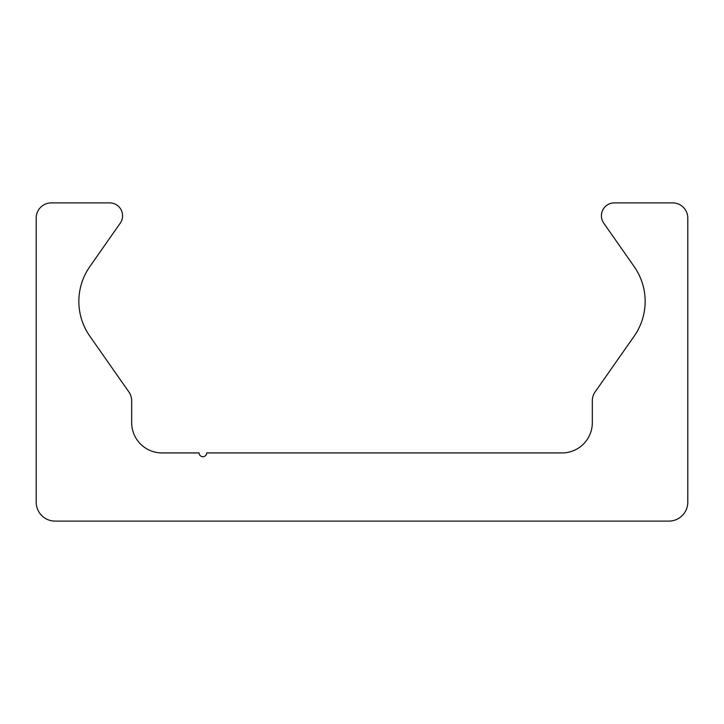 <?xml version="1.0" encoding="UTF-8"?>
<svg xmlns="http://www.w3.org/2000/svg" width="724" height="724" viewBox="0 0 724 724"><rect width="100%" height="100%" fill="white"/><g stroke="black" fill="none" stroke-linecap="round" stroke-linejoin="round"><path stroke-width="1.09" d="M55.142 521.108A18.942 18.942 0 0 1 36.2 502.166L36.2 218.042A15.15 15.15 0 0 1 51.35 202.892L109.695 202.892A12.878 12.878 0 0 1 120.247 223.155L89.812 266.622A60.617 60.617 0 0 0 89.812 336.153L128.926 392.01A15.15 15.15 0 0 1 131.668 400.707L131.668 422.617A30.308 30.308 0 0 0 161.977 452.925L199.1 452.925A3.792 3.792 0 0 0 202.892 456.708A3.792 3.792 0 0 0 206.675 452.925L562.023 452.925A30.308 30.308 0 0 0 592.332 422.617L592.332 400.707A15.15 15.15 0 0 1 595.074 392.01L634.188 336.153A60.617 60.617 0 0 0 634.188 266.622L603.753 223.155A12.878 12.878 0 0 1 614.305 202.892L672.65 202.892A15.15 15.15 0 0 1 687.8 218.042L687.8 502.166A18.942 18.942 0 0 1 668.858 521.108L55.142 521.108"/></g></svg>
